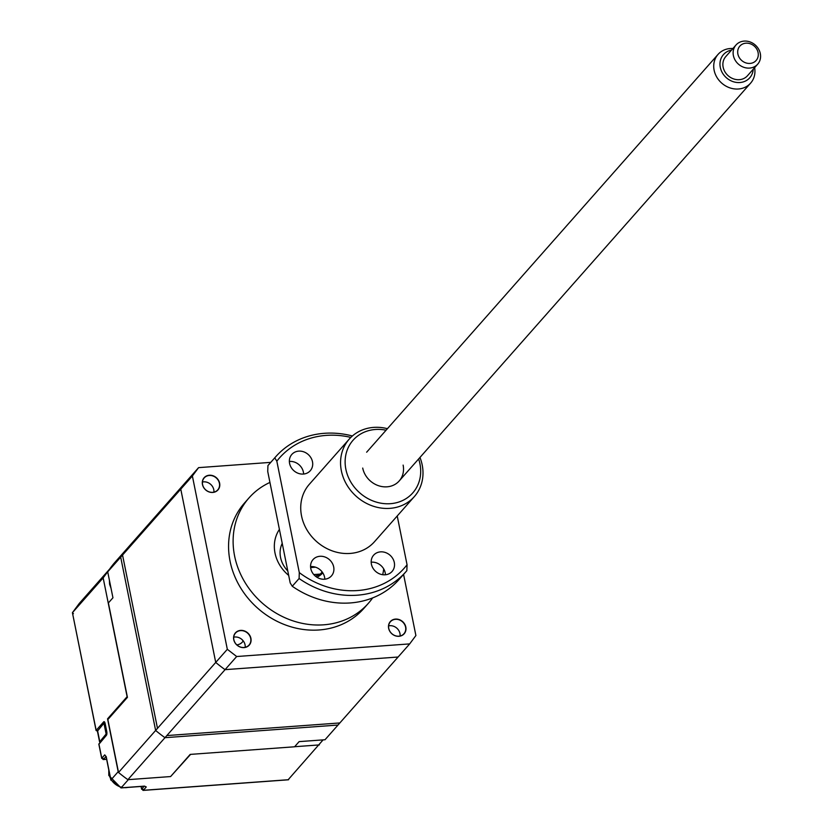 <?xml version="1.0" encoding="UTF-8"?>
<svg xmlns="http://www.w3.org/2000/svg" width="832" height="832" viewBox="0 0 832 832"><rect width="100%" height="100%" fill="white"/><g stroke="black" fill="none" stroke-linecap="round" stroke-linejoin="round"><path stroke-width="1.25" d="M202.571 484.515A9.048 7.966 41.5 0 0 209.019 491.826A9.048 7.966 41.5 0 0 217.766 489.892A9.048 7.966 41.5 0 0 219.409 483.288A9.048 7.966 41.5 0 0 212.95 475.987A9.048 7.966 41.5 0 0 204.204 477.911A9.048 7.966 41.5 0 0 202.571 484.515M213.907 492.159A9.048 7.966 41.5 0 0 213.772 489.663A9.048 7.966 41.5 0 0 202.436 482.03M233.854 639.673A9.048 7.966 41.5 0 0 240.313 646.984A9.048 7.966 41.5 0 0 249.049 645.05A9.048 7.966 41.5 0 0 250.692 638.446A9.048 7.966 41.5 0 0 244.234 631.134A9.048 7.966 41.5 0 0 235.487 633.069A9.048 7.966 41.5 0 0 233.854 639.673M245.19 647.317A9.048 7.966 41.5 0 0 245.055 644.821A9.048 7.966 41.5 0 0 233.73 637.187M282.225 543.379A25.334 22.298 41.5 0 0 280.561 557.482A25.334 22.298 41.5 0 0 287.778 570.95M279.406 529.422A36.192 31.845 41.5 0 0 275.018 553.072A36.192 31.845 41.5 0 0 288.673 575.39M269.932 482.435A79.622 70.065 41.5 0 0 249.018 497.9A79.622 70.065 41.5 0 0 234.603 556.015A79.622 70.065 41.5 0 0 291.408 620.318A79.622 70.065 41.5 0 0 368.358 603.325A79.622 70.065 41.5 0 0 372.632 597.906M249.018 497.9L244.462 503.058A79.622 70.065 41.5 0 0 230.058 561.174A79.622 70.065 41.5 0 0 286.853 625.466A79.622 70.065 41.5 0 0 363.813 608.473L368.358 603.325M388.648 628.316A9.225 8.122 41.5 0 0 398.965 636.293A9.225 8.122 41.5 0 0 405.818 627.058A9.225 8.122 41.5 0 0 395.502 619.091A9.225 8.122 41.5 0 0 388.648 628.316M388.752 628.368A9.048 7.966 41.5 0 0 395.21 635.679A9.048 7.966 41.5 0 0 403.957 633.745A9.048 7.966 41.5 0 0 405.59 627.141A9.048 7.966 41.5 0 0 399.142 619.83A9.048 7.966 41.5 0 0 390.395 621.764A9.048 7.966 41.5 0 0 388.752 628.368M400.088 636.002A9.048 7.966 41.5 0 0 399.963 633.516A9.048 7.966 41.5 0 0 388.627 625.882M403.572 574.392L415.896 635.534L409.687 643.895L236.673 656.521L227.323 649.303L192.379 475.998L198.588 467.636L128.752 546.686M198.588 467.636L270.754 462.363M192.379 475.998L122.543 555.048L157.487 728.354L227.323 649.303M236.673 656.521L166.837 735.571L339.862 722.946L409.687 643.895M243.256 640.91A10.858 9.558 -138.5 0 1 236.85 644.883M250.921 638.373A9.225 8.122 41.5 0 0 240.594 630.396A9.225 8.122 41.5 0 0 233.74 639.621A9.225 8.122 41.5 0 0 244.067 647.598A9.225 8.122 41.5 0 0 250.921 638.373M219.627 483.215A9.225 8.122 41.5 0 0 209.31 475.238A9.225 8.122 41.5 0 0 202.457 484.463A9.225 8.122 41.5 0 0 212.784 492.44A9.225 8.122 41.5 0 0 219.627 483.215M382.71 574.725A79.622 70.065 41.5 0 0 383.708 568.911M316.909 577.252A25.334 22.298 41.5 0 0 322.816 572.884M315.338 576.108A25.334 22.298 41.5 0 0 320.32 574.08L313.768 574.558M320.32 574.08L322.182 571.969M315.526 567.195L310.627 567.549M97.531 731.692A1.446 0.52 85.8 0 1 97.053 730.777L96.169 730.361L103.678 721.854A2.891 1.04 85.8 0 1 105.134 723.518L105.196 723.85M105.134 723.518L106.766 731.619A2.891 1.04 85.8 0 1 106.392 735.342L98.956 744.182M106.631 759.231L103.397 759.47A1.446 0.52 85.8 0 1 103.23 759.564A1.446 0.52 85.8 0 1 102.679 758.638L101.785 758.222L104.738 754.874L106.267 756.87M323.107 739.877L288.163 779.73M128.346 779.646L121.118 787.831L144.487 786.126L146.266 786.958L143.312 790.306A1.446 0.52 85.8 0 1 143.146 790.4A1.446 0.52 85.8 0 1 142.584 789.474L141.617 789.246L141.17 786.448M319.353 744.91L294.632 746.72M103.397 759.47L106.08 756.434M144.186 786.23L141.69 789.058M121.118 787.831L120.942 786.958L121.118 787.831L110.916 779.948L118.196 771.701L107.546 718.848L127.119 696.686L103.158 577.876L72.436 612.664L79.31 603.387L72.415 612.685L73.434 613.631M190.59 754.374L170.664 776.495M108.451 570.752L103.158 577.876M109.626 569.078L79.331 603.366M96.096 730.548L72.415 612.685L96.169 730.361M118.529 772.46A137.519 121.014 41.5 0 0 127.878 779.678L164.975 737.682A137.519 121.014 -138.5 0 1 155.636 730.454L118.529 772.46L107.858 719.534L127.431 697.372L108.389 602.93L112.944 597.782L107.713 571.834A137.519 121.014 -138.5 0 1 113.922 563.482L126.89 548.798A137.519 121.014 41.5 0 0 120.692 557.149A137.519 121.014 -138.5 0 1 126.89 548.798L186.982 480.771A137.519 121.014 41.5 0 0 180.773 489.122L215.727 662.428L155.636 730.454A137.519 121.014 41.5 0 0 164.975 737.682L338 725.046L325.021 739.742L299.125 741.624L294.58 746.782L190.185 754.406L170.612 776.558L127.878 779.678M107.713 571.834L120.692 557.149L155.636 730.454L120.692 557.149L180.773 489.122M243.131 641.118L242.143 639.683M398.091 657.02L338 725.046L164.975 737.682L225.066 669.656L398.091 657.02M225.066 669.656A137.519 121.014 -138.5 0 1 215.727 662.428M103.948 723.206L106.122 734.001L99.798 741.718L97.625 730.933L103.948 723.206L105.04 723.122M99.902 742.477A3.619 1.123 -11.4 0 1 99.642 742.154A3.619 1.123 -11.4 0 1 99.798 741.718M97.625 730.933A3.619 1.123 168.6 0 0 97.469 731.37A3.619 1.123 168.6 0 0 97.781 731.713M106.87 733.938L106.122 734.001M749.601 43.555A10.858 9.558 41.5 0 0 737.807 50.471A10.858 9.558 41.5 0 0 746.387 63.045A10.858 9.558 41.5 0 0 758.17 56.139A10.858 9.558 41.5 0 0 749.601 43.555M744.713 67.579A14.477 12.74 -138.5 0 1 736.008 45.001A14.477 12.74 -138.5 0 1 748.998 41.6A14.477 12.74 -138.5 0 1 757.702 64.168A14.477 12.74 -138.5 0 1 744.713 67.579M736.008 45.001L725.764 56.597A14.477 12.74 41.5 0 0 734.469 79.175A14.477 12.74 41.5 0 0 747.458 75.764L757.702 64.168M731.526 50.076A17.534 15.434 41.5 0 0 720.013 65.374A17.534 15.434 41.5 0 0 734.011 81.921A17.534 15.434 41.5 0 0 753.22 69.243M754.614 67.673A21.715 19.105 -138.5 0 1 750.61 83.138A21.715 19.105 -138.5 0 1 731.12 88.244A21.715 19.105 -138.5 0 1 718.058 54.382A21.715 19.105 -138.5 0 1 732.919 48.506M312.489 461.76A12.303 10.826 41.5 0 0 303.711 451.828A12.303 10.826 41.5 0 0 291.814 454.449A12.303 10.826 41.5 0 0 289.588 463.434A12.303 10.826 41.5 0 0 298.366 473.366A12.303 10.826 41.5 0 0 310.253 470.746A12.303 10.826 41.5 0 0 312.489 461.76M303.607 474.042A12.303 10.826 41.5 0 0 303.378 472.066A12.303 10.826 41.5 0 0 289.359 461.458M333.684 566.925A12.303 10.826 41.5 0 0 324.906 556.982A12.303 10.826 41.5 0 0 313.019 559.614A12.303 10.826 41.5 0 0 310.794 568.589A12.303 10.826 41.5 0 0 319.571 578.531A12.303 10.826 41.5 0 0 331.458 575.9A12.303 10.826 41.5 0 0 333.684 566.925M324.813 579.207A12.303 10.826 41.5 0 0 324.584 577.231A12.303 10.826 41.5 0 0 310.565 566.613M394.306 562.494A12.303 10.826 41.5 0 0 385.528 552.562A12.303 10.826 41.5 0 0 373.63 555.183A12.303 10.826 41.5 0 0 371.405 564.169A12.303 10.826 41.5 0 0 380.182 574.101A12.303 10.826 41.5 0 0 392.07 571.48A12.303 10.826 41.5 0 0 394.306 562.494M385.424 574.777A12.303 10.826 41.5 0 0 385.195 572.801A12.303 10.826 41.5 0 0 371.176 562.193M419.962 457.444A43.43 38.22 -138.5 0 1 422.188 464.922A43.43 38.22 -138.5 0 1 414.326 496.621A43.43 38.22 -138.5 0 1 372.351 505.898A43.43 38.22 -138.5 0 1 341.37 470.818A43.43 38.22 -138.5 0 1 349.232 439.119A43.43 38.22 -138.5 0 1 387.41 428.688M414.326 496.621L374.494 541.715A43.43 38.22 -138.5 0 1 332.519 550.982A43.43 38.22 -138.5 0 1 301.538 515.913A43.43 38.22 -138.5 0 1 309.4 484.214L349.232 439.119M386.079 430.206A39.811 35.027 41.5 0 0 345.873 469.29A39.811 35.027 41.5 0 0 390.395 503.682A39.811 35.027 41.5 0 0 419.952 463.882A39.811 35.027 41.5 0 0 418.631 458.952M274.758 457.85L276.827 461.167L299.302 572.624L299.094 578.521L292.261 586.258L290.202 582.941L267.727 471.474L267.935 465.577L274.758 457.85A86.861 76.43 -138.5 0 1 275.714 456.747A86.861 76.43 -138.5 0 1 352.404 435.978M275.714 456.747L268.882 464.485A86.861 76.43 41.5 0 0 267.935 465.577M350.854 437.403A83.242 73.247 41.5 0 0 276.827 461.167M299.302 572.624A83.242 73.247 41.5 0 0 407.056 564.762L397.228 515.986M407.056 564.762L406.848 570.658A86.861 76.43 -138.5 0 1 405.902 571.761A86.861 76.43 -138.5 0 1 299.094 578.521M292.261 586.258A86.861 76.43 41.5 0 0 399.069 579.488L405.902 571.761M403.125 465.109A21.715 19.105 -138.5 0 1 386.994 486.824A21.715 19.105 -138.5 0 1 362.71 468.062M96.824 729.612L97.053 730.777L97.791 730.725M102.44 757.474L102.679 758.638L104.239 758.524M142.345 788.31L142.584 789.474L144.144 789.36M101.785 758.222L98.883 743.85M288.631 779.698L143.312 790.306M106.194 756.538L110.916 779.948M127.837 787.415A15.205 13.374 -138.5 0 1 124.467 787.665M119.538 786.604A15.205 13.374 -138.5 0 1 111.946 780.738M110.479 778.326A15.205 13.374 -138.5 0 1 109.169 774.509A15.205 13.374 -138.5 0 1 108.93 770.619M110.292 584.605A15.205 13.374 -138.5 0 1 109.959 583.294A15.205 13.374 -138.5 0 1 109.751 581.974M216.767 491.026L217.766 489.892M203.206 479.045L204.204 477.911M248.05 646.183L249.049 645.05M234.489 634.202L235.487 633.069M313.862 740.553L310.742 740.782M101.712 758.41L98.81 744.037M288.434 779.792L143.146 790.4M106.642 759.314L103.23 759.564M141.055 786.458L141.617 789.246M106.122 756.725L110.833 780.094M120.983 787.925L144.321 786.219M105.061 723.705L106.694 731.806M129.085 787.332L121.441 787.883M120.879 787.769L108.805 775.445L108.774 769.85M111.03 588.266L109.595 584.23L109.366 580.039M99.642 742.154L97.469 731.37M718.058 54.382L366.642 452.213M750.61 83.138L399.194 480.958"/></g></svg>
